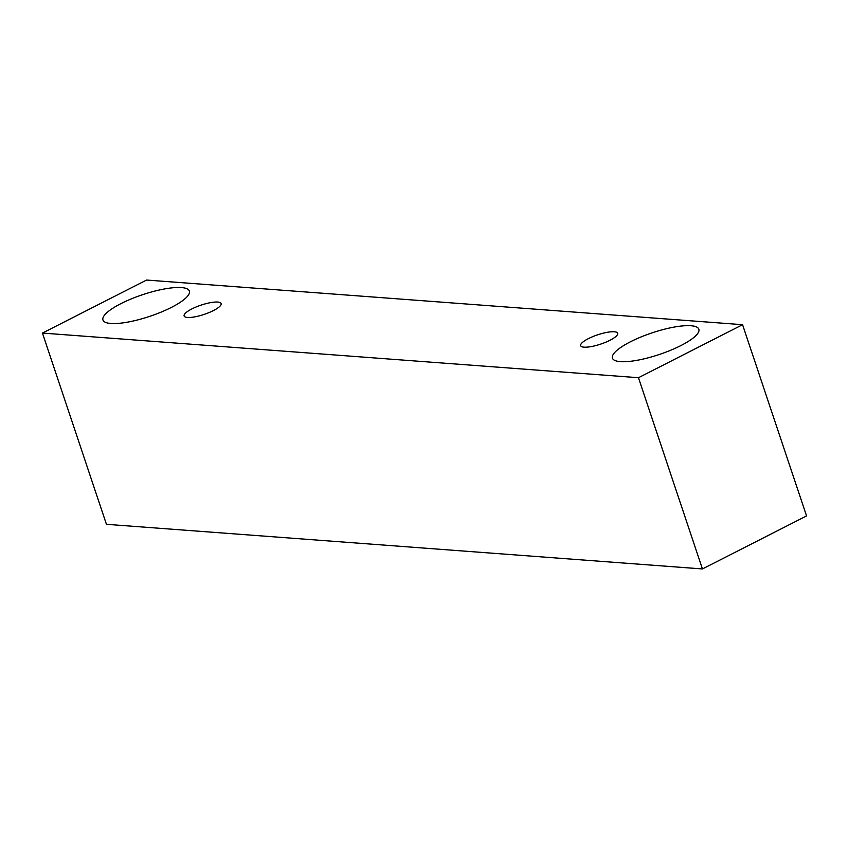 <?xml version="1.0" encoding="UTF-8"?>
<svg xmlns="http://www.w3.org/2000/svg" width="849" height="849" viewBox="0 0 849 849"><rect width="100%" height="100%" fill="white"/><g stroke="black" fill="none" stroke-linecap="round" stroke-linejoin="round"><path stroke-width="1.27" d="M187.523 317.452A19.527 4.892 161.5 0 1 184.116 315.955A19.527 4.892 161.5 0 1 201.086 305.12A19.527 4.892 161.5 0 1 221.154 303.56A19.527 4.892 161.5 0 1 209.045 312.581A19.527 4.892 161.5 0 1 187.523 317.452M42.45 333.073L106.433 524.311L702.441 568.947L806.55 515.927L742.567 324.689L146.559 280.053L42.45 333.073L638.459 377.709L742.567 324.689M638.459 377.709L702.441 568.947M110.901 323.49A45.559 11.408 161.5 0 1 102.952 319.988A45.559 11.408 161.5 0 1 142.536 294.709A45.559 11.408 161.5 0 1 189.369 291.069A45.559 11.408 161.5 0 1 161.119 312.114A45.559 11.408 161.5 0 1 110.901 323.49M620.386 361.642A45.559 11.408 161.5 0 1 612.437 358.14A45.559 11.408 161.5 0 1 652.032 332.872A45.559 11.408 161.5 0 1 698.854 329.232A45.559 11.408 161.5 0 1 670.614 350.276A45.559 11.408 161.5 0 1 620.386 361.642M584.059 347.156A19.527 4.892 161.5 0 1 580.652 345.649A19.527 4.892 161.5 0 1 597.622 334.824A19.527 4.892 161.5 0 1 617.69 333.264A19.527 4.892 161.5 0 1 605.581 342.285A19.527 4.892 161.5 0 1 584.059 347.156"/></g></svg>
